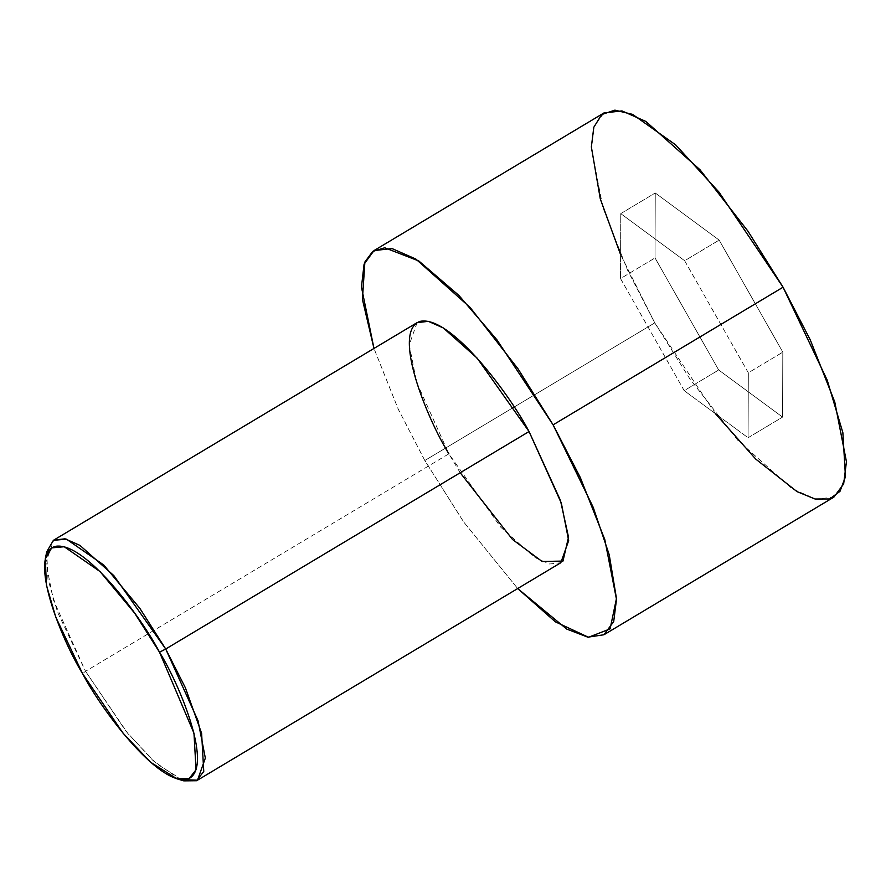 <?xml version="1.0" encoding="UTF-8"?>
<svg xmlns="http://www.w3.org/2000/svg" width="891" height="891" viewBox="0 0 891 891"><rect width="100%" height="100%" fill="white"/><g stroke="black" fill="none" stroke-linecap="round" stroke-linejoin="round"><path stroke-width="0.67" stroke-dasharray="4.46 3.34" d="M46.722 551.852L47.947 579.328L57.659 612.429L85.547 671.291L82.551 673.596L85.547 671.291L53.226 599.565L45.92 562.21L53.772 540.102M417.099 322.631L409.247 344.75L416.554 382.094L448.875 453.831L85.547 671.291L448.875 453.831L500.753 527.216L534.633 557.432L549.558 564.014L560.818 562.733M424.818 460.513L398.199 409.092L373.975 348.448L398.199 409.092L424.818 460.513L654.774 322.876L424.818 460.513L463.71 522.003L517.682 588.55L463.71 522.003L424.818 460.513M603.942 112.957L594.174 126.132L591.379 148.34L603.062 208.104L627.587 270.229L654.774 322.876L620.615 254.67M715.44 413.68L654.774 322.876L689.79 378.798L737.781 440.299L791.999 488.647L815.878 499.183L833.887 497.122M782.576 417.099L782.81 352.157L719.16 240.102L655.253 192.979L655.019 257.933L718.681 369.988L782.576 417.099L718.681 369.988L655.019 257.933L655.253 192.979L719.16 240.102L782.81 352.157L748.317 372.806L684.667 260.74L719.16 240.102L684.667 260.74L620.76 213.628L655.253 192.979L620.76 213.628L620.526 278.571L655.019 257.933L620.526 278.571L684.188 390.637L718.681 369.988L684.188 390.637L748.084 437.748L782.576 417.099L748.084 437.748L748.317 372.806L782.81 352.157L782.576 417.099M460.202 472.742L448.875 453.831M180.182 779.569L153.219 760.769L125.876 731.088L85.547 671.291L127.847 733.516L156.46 763.665L183.802 780.861M684.667 260.74L748.317 372.806L748.084 437.748L684.188 390.637L620.526 278.571L620.76 213.628L684.667 260.74"/><path stroke-width="1.34" d="M448.875 453.831C427.101 418.792 391.316 331.274 420.051 321.373C450.657 314.779 510.498 395.604 529.042 431.534L165.715 649.004L529.042 431.534L477.164 358.149L443.284 327.933L428.359 321.339L417.099 322.631L53.772 540.102L65.032 538.81L79.956 545.392L113.836 575.619L165.715 649.004L159.511 652.201L193.971 733.193L196.042 769.757L189.07 778.656L176.875 778.79L150.635 762.284L123.17 733.338L82.551 673.596C100.349 708.1 157.796 785.684 187.188 779.358C214.764 769.846 180.416 685.836 159.511 652.201C141.714 617.708 84.266 540.113 54.874 546.45C27.298 555.951 61.646 639.972 82.551 673.596L55.777 617.095L46.455 585.309L45.274 558.935L51.689 547.887L64.23 546.74L100.026 571.543L134.686 613.186L159.511 652.201L165.715 649.004L139.854 608.364L103.746 564.994L66.469 539.155L53.393 540.336L46.722 551.852L45.274 558.935M620.615 254.67L600.289 198.905L591.357 146.926L593.807 127.257L601.703 114.538L614.901 110.139L632.577 114.371L675.59 144.81L719.015 192.155L783.055 287.214L553.099 424.851L496.922 339.805L458.887 295.422L418.826 260.974L384.734 247.776L372.661 251.474L364.887 261.987L362.414 299.365L373.975 348.448L361.456 287.08L364.085 264.159L373.986 250.594L392.007 248.544L415.885 259.081L470.092 307.428L518.083 368.919L553.099 424.851L783.055 287.214L748.039 231.281L700.048 169.791L645.841 121.443L621.963 110.907L603.942 112.957L373.986 250.594M603.931 634.76L587.848 637.176L566.721 629.068L517.682 588.55L555.327 621.807L588.494 637.265L610.101 628.89L616.472 598.507L609.221 554.725L593.194 507.302L553.099 424.851L580.297 477.498L604.811 539.623L616.494 599.376L613.699 621.584L603.931 634.76L833.887 497.122L843.654 483.947L846.45 461.738L834.767 401.986L810.253 339.861L783.055 287.214L827.227 380.212L842.864 432.67L845.459 476.763L839.99 491.342L829.699 498.982L815.042 499.005L796.977 491.598L755.735 459.077L715.44 413.68M176.875 778.79L183.802 780.861L196.51 780.728L203.761 771.461L201.611 733.36L185.395 687.807L165.715 649.004L198.036 720.741L205.342 758.085L197.49 780.204L560.818 562.733L568.67 540.614L561.363 503.27L529.042 431.534L560.461 500.452L568.514 537.128L562.978 561.074L542.107 561.486L512.525 539.489L460.202 472.742M197.49 780.204L180.182 779.569"/></g></svg>
